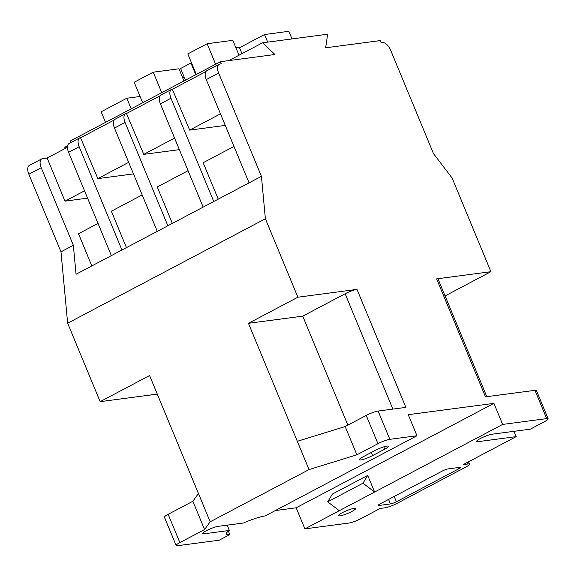 <?xml version="1.0" encoding="UTF-8"?>
<svg xmlns="http://www.w3.org/2000/svg" width="577" height="577" viewBox="0 0 577 577"><rect width="100%" height="100%" fill="white"/><g stroke="black" fill="none" stroke-linecap="round" stroke-linejoin="round"><path stroke-width="0.87" d="M351.855 511.474A9.239 1.464 157.5 0 0 355.562 508.582A9.239 1.464 157.5 0 0 350.773 509.188A9.239 1.464 157.5 0 0 342.204 512.751A9.239 1.464 157.5 0 0 338.497 515.65A9.239 1.464 157.5 0 0 343.286 515.037A9.239 1.464 157.5 0 0 351.855 511.474M228.831 60.599L262.499 42.821L327.649 34.209L325.644 47.812L380.236 40.592L381.108 42.705L382.378 42.532A9.239 4.645 62.2 0 1 390.694 50.322L433.478 153.605L452.116 178.026L490.919 271.695L436.623 278.871L485.495 396.861L534.966 390.326A9.239 1.464 -22.5 0 1 536.437 390.521L548.15 418.801A9.239 1.464 157.5 0 1 544.443 421.693L530.321 429.158L492.174 434.2A9.239 1.464 157.5 0 0 480.28 438.563A9.239 1.464 157.5 0 0 476.573 441.463A9.239 1.464 157.5 0 0 478.044 441.657L516.191 436.616L463.23 464.593L468.055 463.958L467.406 462.386M468.055 463.958A9.239 1.464 157.5 0 1 469.527 464.153A9.239 1.464 157.5 0 1 465.819 467.045L396.969 503.418A9.239 1.464 157.5 0 1 385.075 507.789L380.25 508.424L360.834 518.68A9.239 1.464 157.5 0 1 348.941 523.05L304.908 528.871L374.617 492.044L367.722 475.398L362.976 483.201L374.617 492.044L502.639 424.427L493.912 403.352L408.249 414.675L416.976 435.743L265.146 515.939A23.094 3.65 157.5 0 0 243.494 523L218.2 526.339A9.239 1.464 157.5 0 0 206.314 530.71A9.239 1.464 157.5 0 0 202.606 533.61A9.239 1.464 157.5 0 0 204.078 533.804L229.372 530.458A23.094 3.65 157.5 0 0 226.155 534.107A23.094 3.65 157.5 0 0 229.841 534.591L219.246 540.187L177.622 545.691A9.239 1.464 157.5 0 1 176.151 545.496L164.431 517.216A9.239 1.464 -22.5 0 1 168.145 514.316L192.862 501.262L198.452 493.53L149.58 375.54L100.146 401.65L157.269 394.105M67.603 145.765L64.761 147.265L65.764 148.202M128.671 162.332L97.852 178.61L80.506 137.665A9.239 4.645 62.2 0 0 79.684 137.925A9.239 4.645 62.2 0 0 79.172 146.731L68.584 152.328L111.361 255.604L76.049 274.255L73.351 245.304L60.989 251.832L67.646 323.199L100.146 401.65M114.116 120.059L80.874 137.614M174.571 138.083L143.752 154.362L126.413 113.417A9.239 4.645 62.2 0 0 125.584 113.676A9.239 4.645 62.2 0 0 125.072 122.483L114.484 128.08L157.261 231.355L121.949 250.007L79.172 146.731M160.017 95.811L126.774 113.373M220.472 113.842L189.66 130.121L172.314 89.175A9.239 4.645 62.2 0 0 171.492 89.435A9.239 4.645 62.2 0 0 170.98 98.241L160.384 103.831L203.162 207.114L167.857 225.766L125.072 122.483M205.924 71.562L172.674 89.125M228.413 531.157L229.841 534.591M548.15 418.801A9.239 1.464 157.5 0 0 546.679 418.606L534.966 390.326M502.639 424.427L546.679 418.606M458.535 468.928A4.616 0.728 157.5 0 0 460.388 467.478A4.616 0.728 157.5 0 0 459.653 467.384L448.156 468.899A4.616 0.728 157.5 0 0 442.213 471.084L380.063 503.916A4.616 0.728 157.5 0 0 378.209 505.365A4.616 0.728 157.5 0 0 378.945 505.459L390.441 503.937A4.616 0.728 157.5 0 0 396.385 501.759L458.535 468.928L457.987 467.601M262.499 42.821L274.969 54.505L220.378 61.717L221.251 63.823L219.981 63.997A9.239 4.645 62.2 0 0 219.159 64.256A9.239 4.645 62.2 0 0 218.647 73.063L261.424 176.338L203.162 207.114M218.647 73.063L206.285 79.59L249.069 182.866M167.857 225.766L157.261 231.355M121.949 250.007L111.361 255.604M67.451 147.308L47.148 158.033L42.547 158.639A9.239 4.645 62.2 0 0 41.717 158.899A9.239 4.645 62.2 0 0 41.205 167.705L28.85 174.232L60.989 251.832M28.85 174.232A9.239 4.645 -117.8 0 1 29.362 165.426L41.717 158.899M304.908 528.871L296.181 507.796L275.352 510.551M261.424 176.338L265.384 218.755L297.876 297.205L248.442 323.315L309.027 469.584L356.882 454.82L377.942 443.699L366.229 415.418A9.239 1.464 -22.5 0 1 378.115 411.048L389.836 439.328L416.976 435.743M265.384 218.755L67.646 323.199M198.452 493.53L210.165 521.81L309.027 469.584M392.879 409.1L345.104 293.765A9.239 1.464 -22.5 0 1 356.997 289.394L297.876 297.205M356.997 289.394L405.869 407.384L378.115 411.048M220.378 61.717L70.315 140.983L70.957 142.533M389.836 439.328A9.239 1.464 157.5 0 0 377.942 443.699M168.145 514.316L179.858 542.596L204.575 529.542L210.165 521.81M179.858 542.596A9.239 1.464 157.5 0 0 176.151 545.496M384.78 449.166A9.239 1.464 157.5 0 0 388.494 446.266A9.239 1.464 157.5 0 0 383.698 446.879A9.239 1.464 157.5 0 0 375.129 450.442L362.969 456.869A9.239 1.464 157.5 0 0 359.262 459.761A9.239 1.464 157.5 0 0 364.051 459.155A9.239 1.464 157.5 0 0 372.619 455.592L384.78 449.166L383.82 446.843M513.999 431.315L516.191 436.616M445.076 295.914L490.919 271.695M436.623 278.871A9.239 1.464 -22.5 0 1 438.094 279.066L486.815 396.687M345.104 293.765L302.737 316.146L248.442 323.315M297.314 441.304L345.169 426.54L366.229 415.418M302.737 316.146L347.873 425.112M192.862 501.262L204.575 529.542M345.169 426.54L356.882 454.82M213.757 201.517L170.98 98.241M126.442 247.634L111.354 211.211L142.173 194.932M133.46 173.908L97.852 178.61M114.484 128.08A9.239 4.645 -117.8 0 1 114.996 119.273L125.584 113.676M41.205 167.705L73.351 245.304M91.837 265.918L78.508 233.735L98.032 223.422M87.56 198.149L64.999 201.135L47.148 158.033M68.584 152.328A9.239 4.645 -117.8 0 1 69.089 143.522L79.684 137.925M172.35 223.393L157.261 186.97L188.08 170.691M179.368 149.659L143.752 154.362M160.384 103.831A9.239 4.645 -117.8 0 1 160.896 95.025L171.492 89.435M206.285 79.59A9.239 4.645 -117.8 0 1 206.797 70.783L219.159 64.256M218.25 199.144L203.162 162.721L233.981 146.443M225.268 125.411L189.66 130.121M296.181 507.796L493.912 403.352M367.722 475.398L332.41 494.049L327.671 501.853L339.305 510.695M362.976 483.201L327.671 501.853M227.179 525.157L229.372 530.458M84.523 190.821L64.999 201.135M239.52 47.74L264.533 34.526L267.685 42.135M182.671 77.765L184.142 76.986M142.678 102.764L134.181 82.251L153.244 72.183L178.949 68.786L183.984 80.939M196.31 74.433L187.813 53.921L207.136 43.722L232.841 40.325L239.015 55.226M235.842 47.581L239.26 47.126L241.972 53.661M185.462 80.16L180.623 68.483L190.958 63.03L195.791 74.707M264.533 34.526L288.846 31.309L291.998 38.919M153.244 72.183L161.74 92.695M207.136 43.722L215.625 64.227M190.958 63.03L191.55 62.951M131.188 108.829L126.796 98.234L101.155 111.779L105.548 122.374M126.796 98.234L140.074 96.482M477.475 440.287L478.044 441.657M203.508 532.427L204.078 533.804M394.185 496.451L396.385 501.759M388.566 499.422L390.441 503.937M378.656 504.774L378.945 505.459M371.321 452.455L372.619 455.592M469.527 464.153L468.546 461.788"/></g></svg>
